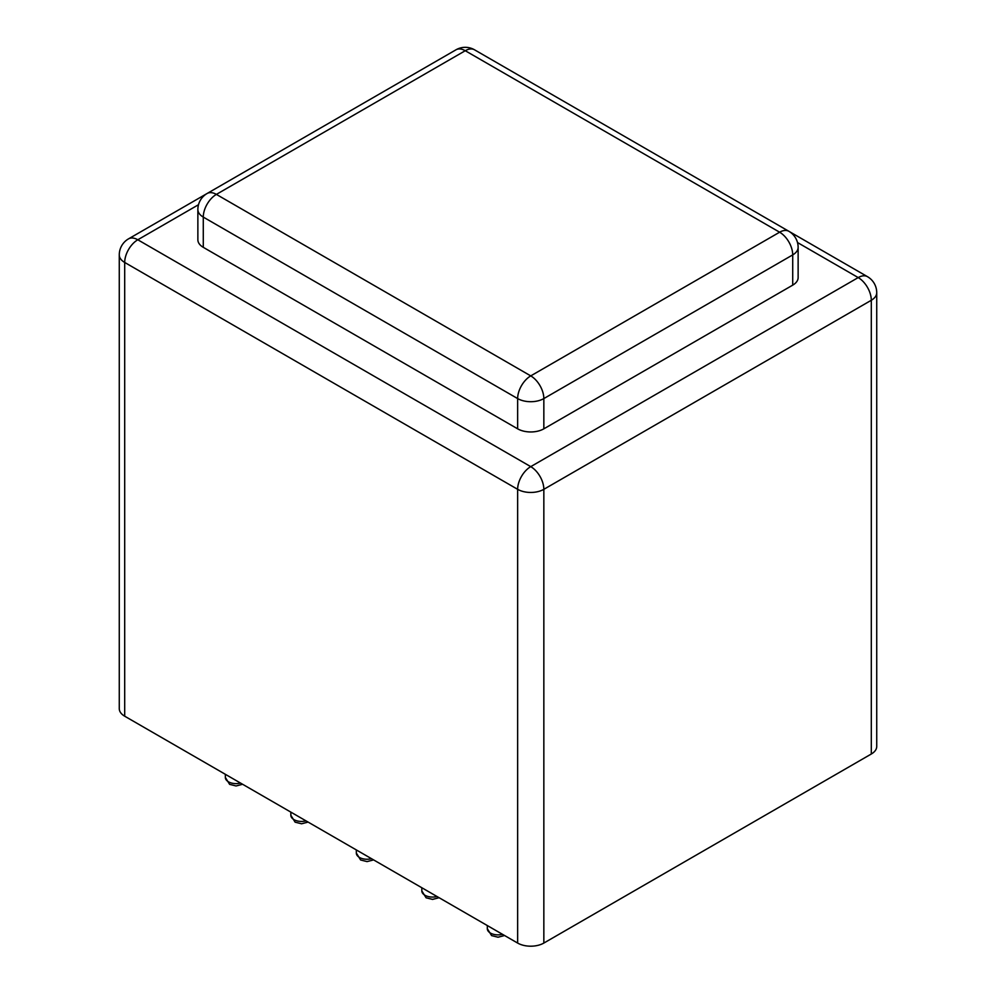 <?xml version="1.0" encoding="UTF-8"?>
<svg xmlns="http://www.w3.org/2000/svg" width="996" height="996" viewBox="0 0 996 996"><rect width="100%" height="100%" fill="white"/><g stroke="black" fill="none" stroke-linecap="round" stroke-linejoin="round"><path stroke-width="1.49" d="M197.868 209.521L197.868 239.775A18.526 10.695 0 0 0 203.284 247.332L517.646 428.828A18.526 10.695 0 0 0 543.841 428.828L792.716 285.142A18.526 10.695 0 0 0 798.132 277.585L798.132 247.332A18.526 10.695 180 0 1 792.716 254.901A18.526 10.695 -120 0 0 779.619 232.205L530.744 375.89L216.381 194.394L465.257 50.721L779.619 232.205A18.526 10.695 120 0 1 788.869 231.296L474.519 49.8A18.526 10.695 120 0 0 465.257 50.721A18.526 10.695 60 0 0 455.994 49.8L207.131 193.485A18.526 10.695 60 0 1 216.381 194.394A18.526 10.695 -60 0 0 203.284 217.091A18.526 10.695 180 0 1 197.868 209.521A18.526 18.526 0 0 1 207.131 193.485M871.301 754.009L871.301 300.269A18.526 10.695 180 0 0 876.729 292.712L876.729 746.452A18.526 10.695 0 0 1 871.301 754.009L543.841 943.063A18.526 10.695 180 0 1 517.646 943.063L124.699 716.199L124.699 262.458A18.526 10.695 -60 0 1 137.797 239.775L198.49 204.728M797.51 242.538L858.203 277.585A18.526 10.695 -120 0 1 871.301 300.269L543.841 489.322A18.526 10.695 180 0 1 517.646 489.322L124.699 262.458A18.526 10.695 180 0 1 119.271 254.901L119.271 708.642A18.526 10.695 0 0 0 124.699 716.199M242.601 784.275L236.077 785.969L229.628 784.362L225.345 777.453A10.682 6.175 0 0 0 228.482 781.823A10.682 6.175 0 0 0 240.509 783.055M308.088 822.086L301.576 823.779L295.115 822.173L290.844 815.263A10.682 6.175 0 0 0 293.969 819.633A10.682 6.175 0 0 0 305.996 820.866M373.575 859.897L367.063 861.602L360.614 859.984L356.331 853.074A10.682 6.175 0 0 0 359.456 857.444A10.682 6.175 0 0 0 371.483 858.677M439.074 897.707L432.55 899.413L426.101 897.794L421.818 890.885A10.682 6.175 0 0 0 424.956 895.255A10.682 6.175 0 0 0 436.983 896.5M504.561 935.518L498.05 937.224L491.588 935.605L487.318 928.695A10.682 6.175 0 0 0 490.443 933.065A10.682 6.175 0 0 0 502.47 934.31M517.646 428.828L517.646 398.574A18.526 10.695 -60 0 1 530.744 375.89A18.526 10.695 -120 0 1 543.841 398.574A18.526 10.695 180 0 1 517.646 398.574L203.284 217.091L203.284 247.332M789.006 231.371L867.466 276.664A18.526 10.695 120 0 0 858.203 277.585L530.744 466.638L137.797 239.775A18.526 10.695 60 0 0 128.534 238.853L206.994 193.56M792.716 285.142L792.716 254.901L543.841 398.574L543.841 428.828M517.646 943.063L517.646 489.322A18.526 10.695 -60 0 1 530.744 466.638A18.526 10.695 -120 0 1 543.841 489.322L543.841 943.063M225.345 777.453L225.345 774.315M290.844 815.263L290.844 812.126M356.331 853.074L356.331 849.937M421.818 890.885L421.818 887.747M487.318 928.695L487.318 925.558M474.519 49.8A18.526 18.526 0 0 0 455.994 49.8M798.132 247.332A18.526 18.526 0 0 0 788.869 231.296M128.534 238.853A18.526 18.526 0 0 0 119.271 254.901M876.729 292.712A18.526 18.526 0 0 0 867.466 276.664"/></g></svg>
